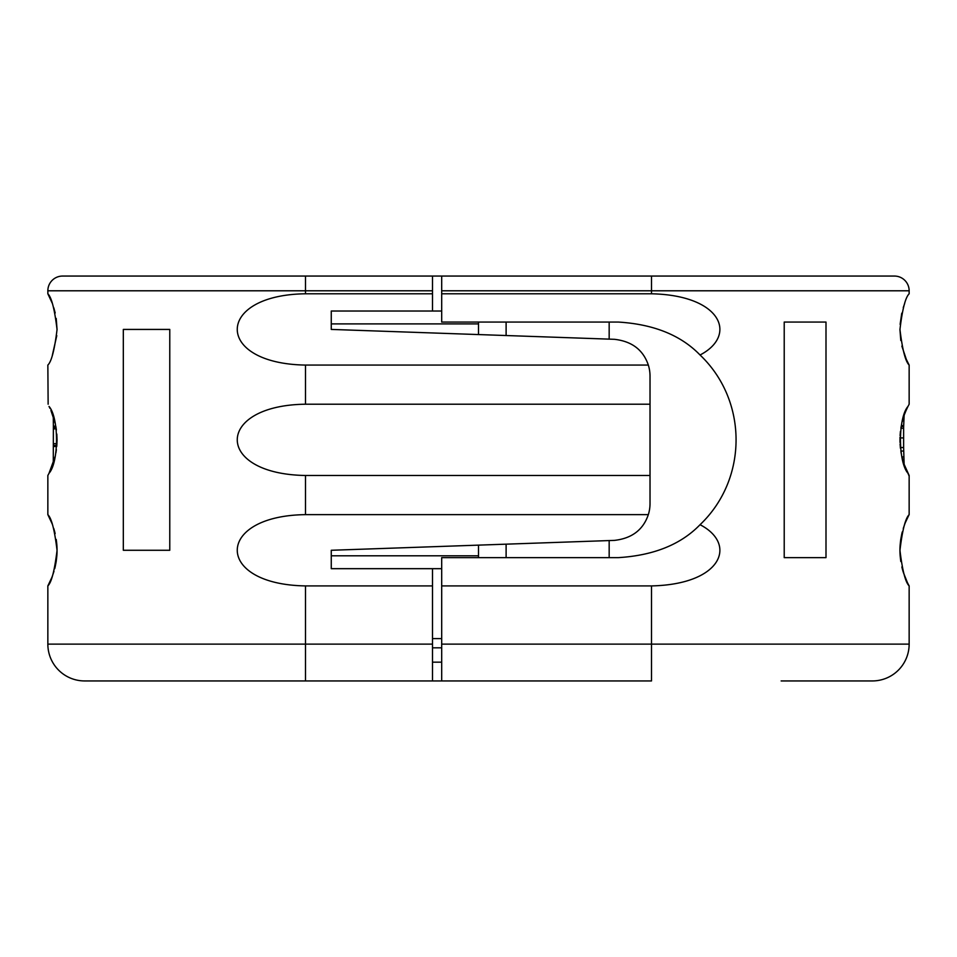<?xml version="1.0" encoding="UTF-8"?>
<svg xmlns="http://www.w3.org/2000/svg" width="957" height="957" viewBox="0 0 957 957"><rect width="100%" height="100%" fill="white"/><g stroke="black" fill="none" stroke-linecap="round" stroke-linejoin="round"><path stroke-width="1.44" d="M52.145 302.998L47.85 293.787L47.85 290.784A14.726 14.726 0 0 1 62.576 276.059L894.424 276.059L651.502 276.059L651.502 290.784L441.691 290.784L441.691 276.059M51.965 523.383L47.85 514.639C51.546 518.156 54.621 530.07 57.049 550.395C54.561 570.635 51.499 582.478 47.85 585.911L51.774 577.645M52.157 576.688L53.987 571.281M55.135 566.975L56.176 561.627A73.617 73.617 0 0 0 56.2 561.46M56.236 561.197L56.834 555.957M56.846 544.712L56.248 539.461M54.645 531.614L53.795 528.623M55.135 456.525L49.022 473.284C58.987 462.231 58.999 417.479 49.022 406.426L49.979 408.364M50.912 410.421L55.135 423.173M52.312 355.43L56.786 335.62M57.049 329.543L56.224 318.454M55.183 312.963L53.795 307.771M47.85 293.787C51.546 297.304 54.621 309.231 57.049 329.555C54.561 349.795 51.499 361.626 47.85 365.072L48.137 404.213M49.022 473.284L47.85 475.485L47.85 514.639A73.617 73.617 0 0 1 52.192 523.981M175.861 680.941L84.659 680.941A36.809 36.809 0 0 1 47.85 644.133L47.85 585.911A73.617 73.617 0 0 0 52.168 576.652M441.691 568.673L432.492 568.673L432.492 585.911L305.498 585.911C214.189 584.488 214.846 515.775 305.498 514.639L305.498 475.485C214.189 474.062 214.846 405.349 305.498 404.213L305.498 365.072C214.189 363.636 214.846 294.935 305.498 293.787L305.498 290.784L47.85 290.784A14.726 14.726 0 0 1 62.576 276.059M169.772 550.275L123.321 550.275L169.772 550.275L169.772 329.423L123.321 329.423L169.772 329.423M123.321 550.275L123.321 329.423M822.649 276.059L730.634 276.059M700.057 354.999C680.906 335.213 653.679 324.232 618.366 322.066L441.691 322.066L441.691 293.787L651.502 293.787C721.817 295.27 737.727 335.44 700.057 354.999C748.063 400.624 748.063 479.074 700.057 524.699C737.703 544.234 721.853 584.428 651.502 585.911L651.502 680.941L441.691 680.941L441.691 644.133L909.15 644.133L909.15 585.911A73.617 73.617 0 0 1 904.808 576.569M903.276 572.154A73.617 73.617 0 0 1 901.877 567.011L901.865 566.951M900.812 561.508A73.617 73.617 0 0 1 900.704 560.778M900.166 555.885A73.617 73.617 0 0 1 899.951 550.335M899.951 550.287A73.617 73.617 0 0 1 900.154 544.772M900.693 539.868A73.617 73.617 0 0 1 900.788 539.162M901.853 533.659A73.617 73.617 0 0 1 902.272 531.925M904.772 524.065A73.617 73.617 0 0 1 909.15 514.639L909.15 475.485L904.126 464.301M908.839 515.201L905.394 522.498M904.76 524.113L903.252 528.479M901.769 534.018L900.776 539.293M900.645 540.191L900.142 544.904M899.951 550.419L899.963 551.435M900.166 555.957L900.752 561.125M902.224 568.434L903.252 572.083M903.42 572.621L907.344 582.442M908.073 583.89L908.588 584.883M909.15 585.911C905.454 582.358 902.391 570.492 899.951 550.335C902.355 530.178 905.418 518.275 909.15 514.639M905.872 410.912L907.978 406.426C897.989 417.802 897.977 461.884 907.978 473.284L908.863 475.485M907.978 406.426L909.15 404.213L909.15 365.072C905.454 361.507 902.391 349.652 899.951 329.483C902.355 309.326 905.418 297.424 909.15 293.787L909.15 290.784A14.726 14.726 0 0 0 894.424 276.059A14.726 14.726 0 0 1 909.15 290.784L651.502 290.784L651.502 293.787M825.999 322.066L784.214 322.066L825.999 322.066L825.999 557.632L784.214 557.632L825.999 557.632M784.214 322.066L784.214 557.632M441.691 293.787L441.691 290.784M441.691 644.133L441.691 557.632L618.366 557.632C653.679 555.467 680.906 544.485 700.057 524.699M441.691 585.911L651.502 585.911M872.341 680.941A36.809 36.809 0 0 0 909.15 644.133A36.809 36.809 0 0 1 872.341 680.941L781.139 680.941M904.688 303.429L903.241 307.652M901.769 313.166L900.118 324.351M899.951 329.603L900.788 340.501M901.865 346.111L906.339 359.425L909.15 365.072M902.295 421.427L904.341 414.8M906.279 469.731L904.544 465.449L906.279 469.731M900.346 447.541L903.623 447.541L904.126 464.289L902.295 458.271M901.673 455.699L900.98 452.111M900.429 448.259L900.07 444M899.999 442.457L899.999 437.241M900.07 435.614L900.429 431.428M900.98 427.6L901.673 424.011M904.532 414.273L906.279 409.979L904.532 414.261M904.126 415.41L903.623 427.145M901.35 425.566L903.623 425.566M901.231 426.14L903.623 426.14M901.219 426.26L903.623 426.26L903.623 427.001M901.183 426.451L903.623 426.451M901.171 426.511L903.623 426.511L903.623 447.541M478.5 557.632L478.5 545.131M478.5 334.567L478.5 322.066M432.492 276.059L432.492 311.025L441.691 311.025M432.492 311.025L331.266 311.025L331.266 329.423L614.502 339.316C631.919 341.326 643.2 349.903 648.332 365.072L305.498 365.072M432.492 568.673L331.266 568.673L331.266 550.275L614.502 540.382C631.919 538.384 643.2 529.795 648.332 514.639L305.498 514.639M441.691 647.817L432.492 647.817M432.492 585.911L432.492 680.941L84.659 680.941A36.809 36.809 0 0 1 47.85 644.133L305.498 644.133L305.498 585.911M648.332 365.072A36.809 36.809 0 0 1 650.018 376.101L650.018 475.485L305.498 475.485M650.018 475.485L650.018 503.597A36.809 36.809 0 0 1 648.332 514.639M650.018 404.213L305.498 404.213M432.492 293.787L305.498 293.787M441.691 680.941L432.492 680.941M54.716 568.697A73.617 73.617 0 0 0 55.087 567.154M56.834 555.993A73.617 73.617 0 0 0 57.049 551.364M57.049 550.395A73.617 73.617 0 0 0 56.846 544.82M55.135 533.587A73.617 73.617 0 0 0 53.748 528.467M53.006 463.918L50.912 469.277L53.006 463.942M53.281 463.104L53.377 426.451L55.817 426.451M55.757 426.14L53.377 426.14L53.281 416.606M55.901 426.882L56.391 430.028M56.822 434.047L57.049 439.801M57.049 439.969L56.822 445.663M56.391 449.682L55.901 452.84M55.913 426.966L53.377 426.966M56.092 427.97L53.377 427.97M56.224 428.856L53.377 428.856M56.953 443.677L53.377 443.677M56.75 446.488L53.377 446.488M53.377 427.025L53.377 426.14M506.109 557.632L506.109 544.174M506.109 335.536L506.109 322.066M609.166 322.066L609.166 339.137M609.166 540.573L609.166 557.632M432.492 290.784L305.498 290.784L305.498 276.059M441.691 662.16L432.492 662.16M899.975 437.923L903.623 437.923M900.872 428.234L903.623 428.234M901.961 456.932L903.623 456.932M900.8 451.034L903.623 451.034M478.5 323.909L331.266 323.909M331.266 555.802L478.5 555.802M441.691 638.618L432.492 638.618M305.498 680.941L305.498 644.133L432.492 644.133M56.846 445.424L53.377 445.424M56.762 446.369L53.377 446.369"/></g></svg>
